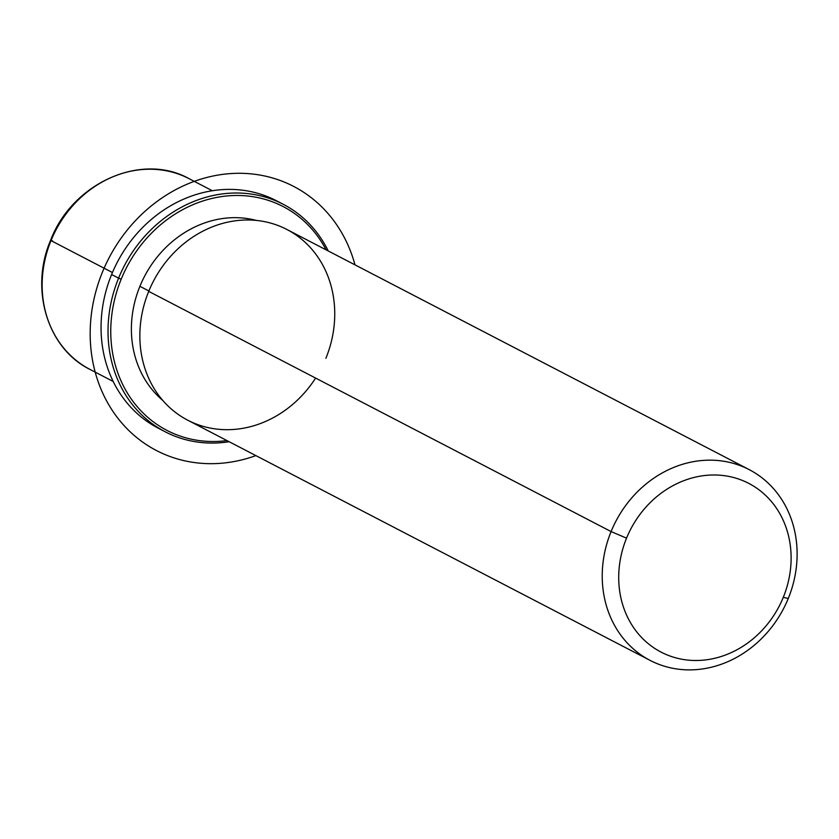 <?xml version="1.0" encoding="UTF-8"?>
<svg xmlns="http://www.w3.org/2000/svg" width="839" height="839" viewBox="0 0 839 839"><rect width="100%" height="100%" fill="white"/><g stroke="black" fill="none" stroke-linecap="round" stroke-linejoin="round"><path stroke-width="1.26" d="M148.87 290.976L139.903 286.319A103.344 90.906 -62.5 0 1 256.189 220.395A103.344 90.906 117.5 0 0 139.903 286.319L148.87 290.976M162.714 400.339A103.344 90.906 -62.5 0 1 139.903 286.319A103.344 90.906 117.5 0 0 162.714 400.339M325.889 358.295A107.486 94.545 117.5 0 0 277.877 225.45A107.486 94.545 117.5 0 0 148.713 291.374A107.486 94.545 117.5 0 0 187.747 420.213A107.486 94.545 117.5 0 0 315.611 378.074M650.131 660.408L187.747 420.213A107.486 94.545 -62.5 0 1 148.713 291.374L611.086 531.569A107.486 94.545 117.5 0 0 650.131 660.408A107.486 94.545 117.5 0 0 788.261 598.48A107.486 94.545 117.5 0 0 749.227 469.641A107.486 94.545 117.5 0 0 611.086 531.569L148.713 291.374A107.486 94.545 -62.5 0 1 286.844 229.456L749.227 469.641M611.086 531.569L626.544 538.145A95.08 83.638 117.5 0 0 669.019 655.658A95.08 83.638 117.5 0 0 783.28 597.347L788.261 598.48A107.486 94.545 -62.5 0 1 659.097 664.415A107.486 94.545 -62.5 0 1 611.086 531.569A107.486 94.545 -62.5 0 1 740.26 465.635A107.486 94.545 -62.5 0 1 788.261 598.48L783.28 597.347A95.08 83.638 117.5 0 0 740.806 479.824A95.08 83.638 117.5 0 0 626.544 538.145L611.086 531.569M783.28 597.347A95.08 83.638 -62.5 0 1 669.019 655.658A95.08 83.638 -62.5 0 1 626.544 538.145A95.08 83.638 -62.5 0 1 740.806 479.824A95.08 83.638 -62.5 0 1 783.28 597.347M51.001 240.615A107.486 94.545 -62.5 0 1 189.132 178.697A107.486 94.545 117.5 0 0 51.001 240.615L112.436 272.528L51.001 240.615A107.486 94.545 117.5 0 0 90.046 369.454A107.486 94.545 -62.5 0 1 51.001 240.615L51.001 240.615M52.668 240.992L51.074 240.436M279.765 202.566A128.147 112.73 117.5 0 0 111.608 274.521A128.147 112.73 117.5 0 0 161.686 429.872M121.162 279.24A126.081 110.905 -62.5 0 1 221.79 196.567A126.081 110.905 -62.5 0 1 326.088 249.833A126.081 110.905 117.5 0 0 221.79 196.567A126.081 110.905 117.5 0 0 121.162 279.24L118.593 278.139A128.147 112.73 117.5 0 0 165.136 431.76A128.147 112.73 117.5 0 0 229.141 441.713A128.147 112.73 -62.5 0 1 118.593 278.139L111.608 274.521L118.593 278.139A128.147 112.73 -62.5 0 1 222.356 193.914A128.147 112.73 -62.5 0 1 328.238 250.955A128.147 112.73 117.5 0 0 283.288 204.307A128.147 112.73 117.5 0 0 118.593 278.139L121.162 279.24A126.081 110.905 117.5 0 0 226.991 440.601A126.081 110.905 -62.5 0 1 121.162 279.24M165.136 431.76L158.162 428.131A128.147 112.73 -62.5 0 1 111.608 274.521A128.147 112.73 -62.5 0 1 276.314 200.689L283.288 204.307M354.981 264.851A148.818 130.915 117.5 0 0 201.989 178.812A148.818 130.915 117.5 0 0 90.507 343.801A148.818 130.915 117.5 0 0 255.885 455.608M113.213 381.493L90.046 369.454C47.424 348.594 29.501 289.193 50.581 240.342C72.217 183.028 141.424 151.911 189.132 178.697L212.298 190.726"/></g></svg>
